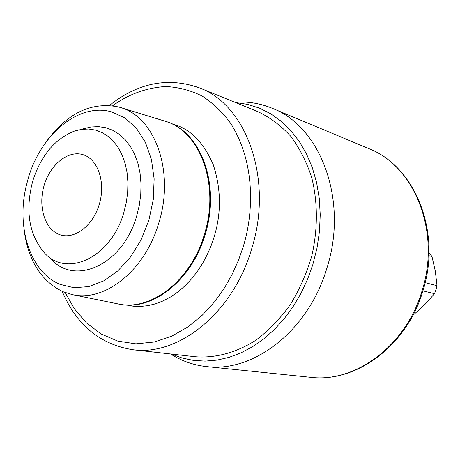 <?xml version="1.0" encoding="UTF-8"?>
<svg xmlns="http://www.w3.org/2000/svg" width="460" height="460" viewBox="0 0 460 460"><rect width="100%" height="100%" fill="white"/><g stroke="black" fill="none" stroke-linecap="round" stroke-linejoin="round"><path stroke-width="0.69" d="M172.437 124.079C189.687 128.374 203.251 141.801 213.141 164.364C221.168 188.617 221.496 212.825 214.118 236.992L211.048 245.881L207.322 254.489L202.756 263.097L197.535 271.21L191.573 278.875L185.052 285.781L178.014 291.853L170.625 296.941L163.007 300.966L155.313 303.887L147.677 305.699L140.26 306.44L133.101 306.176L126.402 305.014M234.629 102.183C247.601 101.275 260.147 103.31 272.274 108.29C320.787 126.465 348.737 200.784 326.796 268.456C308.413 330.734 253.489 372.801 206.563 366.591C193.533 365.171 181.539 360.962 170.579 353.964M235.451 102.522L247.601 104.357L259.394 108.094L270.641 113.729L281.152 121.216L290.743 130.479L299.241 141.41L306.475 153.853L312.3 167.636L316.595 182.539L319.257 198.323L320.229 214.716L319.47 231.443L316.98 248.193L312.806 264.678L307.475 279.513L300.834 293.635L292.991 306.826L284.079 318.895L274.24 329.671L263.637 339.014L252.431 346.8L240.804 352.947L228.919 357.391L216.953 360.111L205.074 361.106L193.436 360.393L182.183 358.024L171.459 354.068M166.675 121.71C200.755 132.411 219.978 185.725 204.338 234.583C191.216 279.726 152.398 310.402 120.215 304.342L120.957 304.457C153.134 310.517 191.935 279.87 205.045 234.755C220.673 185.938 201.457 132.658 167.382 121.963L166.675 121.71M46.08 142.031C66.959 113.258 91.068 101.556 118.415 106.921L119.738 107.301C154.847 116.207 175.133 171.695 158.74 223.129C144.986 270.756 104.391 302.513 72.099 294.572L63.032 291.726C40.842 280.928 27.83 259.975 23.995 228.867M120.284 107.468L164.197 120.934C199.617 129.996 220.403 184.425 204.315 234.571C190.848 281.014 150.276 311.805 117.668 303.841L72.657 294.688M60.041 284.349C30.521 272.458 16.203 228.166 26.082 186.685L27.761 180.084C39.704 135.412 78.465 102.137 111.688 111.901L124.867 117.898L136.309 128.144L145.349 142.209L151.42 159.424L154.14 178.888L153.283 199.531L148.885 220.185L141.174 239.671L130.623 256.881L117.852 270.877L103.603 280.939L88.694 286.62L73.922 287.73L60.041 284.349M32.809 180.826C41.055 155.359 54.97 138.759 74.56 131.042L81.633 129.346L88.682 129.018L95.548 130.088L102.085 132.555L108.157 136.379L113.626 141.507L118.358 147.844L122.239 155.261L125.172 163.616L127.087 172.713L127.926 182.367L127.667 192.349L126.304 202.434L123.866 212.393C111.107 258.163 65.837 278.582 43.757 252.126C28.779 233.726 25.128 209.961 32.809 180.826M83.323 128.811L90.936 126.989L98.52 126.626L105.926 127.753L112.982 130.381L119.548 134.47L125.459 139.955L130.588 146.74L134.797 154.686L137.994 163.639L140.087 173.397L141.019 183.753L140.76 194.465L139.311 205.286L136.701 215.97C122.975 265.109 74.112 286.724 50.387 258.273M44.166 185.271C50.267 164.41 68.201 149.948 83.07 154.692C98.026 159.108 105.938 182.545 99.256 204.389C92.799 226.314 73.709 240.264 59.213 234.468C44.614 228.988 37.858 206.063 44.166 185.271M425.155 282.641L437 285.689L435.953 289.754L434.51 293.687L422.924 290.852M257.813 111.613C269.962 117.375 280.939 125.597 290.749 136.281C299.655 148.258 306.653 162.064 311.748 177.698C317.837 202.118 317.906 229.252 311.805 255.858C306.665 273.32 299.506 289.582 290.323 304.641C280.169 318.659 268.743 330.475 256.059 340.078C236.469 352.676 215.487 358.288 195.448 356.759L132.911 349.732C178.405 356.299 232.823 313.139 251.493 249.418C273.717 180.199 246.813 104.96 199.519 87.906L257.813 111.613M437 285.689L435.338 271.331L431.992 256.599L428.904 255.679M413.442 314.237L414.029 314.358L425.086 304.261L434.51 293.687M413.224 314.657L414.029 314.358M431.992 256.599L428.996 252.661M421.826 291.571C441.324 232.208 414.598 165.98 368.799 148.603C415.46 166.462 442.037 232.789 422.654 291.72C406.513 346.029 355.919 383.053 310.621 377.303C355.005 383.036 405.553 346.242 421.826 291.571M112.694 105.742C128.328 94.334 145.9 87.923 165.416 86.514C178.25 87.095 190.538 90.292 202.273 96.117C213.336 103.391 222.887 112.602 230.926 123.751C257.123 165.956 252.552 217.206 243.144 246.922L238.602 259.952L232.501 273.665L224.572 287.759L214.596 301.772L202.429 315.065L188.1 326.818L171.856 336.11L154.198 342.027L135.895 343.839L117.881 341.136L101.12 333.989L86.428 322.909L74.365 308.758L65.165 292.571M199.025 250.665L205.333 234.37L206.954 228.488L209.283 216.533L210.255 206.517M109.52 105.386C138.218 82.656 168.216 76.831 199.519 87.906M368.799 148.603L272.274 108.29M310.621 377.303L206.563 366.591M62.209 291.37C76.555 325.047 100.119 344.5 132.911 349.732"/></g></svg>
